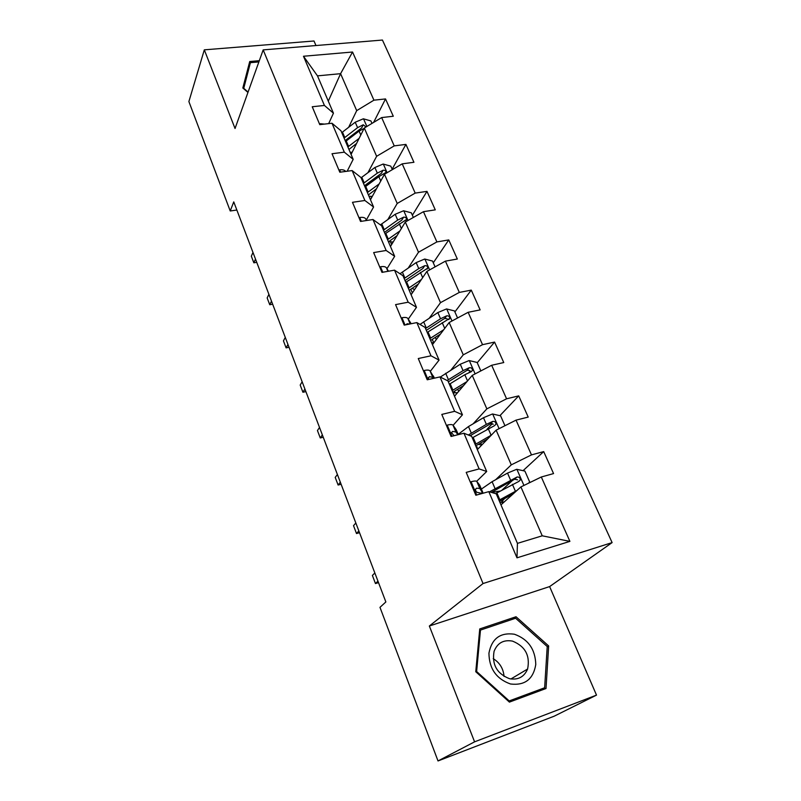 <?xml version="1.0" encoding="UTF-8"?>
<svg xmlns="http://www.w3.org/2000/svg" width="801" height="801" viewBox="0 0 801 801"><rect width="100%" height="100%" fill="white"/><g stroke="black" fill="none" stroke-linecap="round" stroke-linejoin="round"><path stroke-width="1.2" d="M315.964 45.537L314.002 40.991L204.315 49.842L188.886 101.567L230.227 210.973L236.846 210.032M612.114 542.597L382.437 40.05L263.179 49.892L483.033 583.539L612.114 542.597L549.626 586.582L429.346 626.012L474.582 741.836L596.505 695.118L549.626 586.582M596.505 695.118L554.202 716.184L438.017 760.95L474.582 741.836M328.3 101.146L340.585 73.682L317.486 75.865L333.446 113.191L324.425 105.452L312.24 106.753L319.769 124.636L331.994 123.244L344.32 152.18L332.025 153.732L339.814 172.225L352.14 170.573L364.886 200.49L352.48 202.313L360.54 221.446L372.976 219.514L386.152 250.473L373.656 252.585L381.987 272.38L394.533 270.157L408.18 302.207L395.564 304.62L404.205 325.126L416.85 322.593L430.988 355.794L418.272 358.528L427.223 379.784L439.979 376.911L454.628 411.324L441.802 414.417L451.083 436.455L463.949 433.221L479.138 468.915L466.212 472.38L475.844 495.248L488.81 491.634L516.985 557.826L569.901 541.376L542.247 535.809L520.91 486.918L500.965 504.87M324.425 105.452L303.479 56.25L352.54 52.015L373.927 100.175L385.521 98.934L373.616 122.413M569.901 541.376L541.306 476.995L553.561 473.581L543.699 451.604L531.474 454.888L516.044 420.135L528.209 417.081L518.708 395.874L506.572 398.798L491.674 365.266L503.759 362.553L494.577 342.077L482.532 344.68L468.144 312.3L480.139 309.897L471.278 290.122L459.313 292.415L445.426 261.136L457.331 259.023L448.76 239.92L436.885 241.922L423.459 211.684L435.273 209.852L426.983 191.369L415.198 193.101L402.212 163.855L413.937 162.283L405.917 144.4L394.232 145.882L381.656 117.577L393.291 116.245L385.521 98.934M438.017 760.95L379.974 607.338L385.862 601.952L233.752 201.882L230.227 210.973M331.994 123.244L340.966 130.763L353.181 159.339L347.173 171.234M351.088 154.433L364.295 128.02L376.63 156.295L367.959 172.656M353.181 159.339L344.32 152.18M381.656 117.577L364.295 128.02M394.232 145.882L376.63 156.295M352.14 170.573L360.951 177.492L373.576 207.018L366.347 219.955M370.462 199.729L384.47 174.258L397.216 203.464L387.824 219.534M373.576 207.018L364.886 200.49M402.212 163.855L384.47 174.258M415.198 193.101L397.216 203.464M372.976 219.514L381.606 225.782L394.663 256.32L386.963 268.715M390.457 246.478L405.316 222.027L418.492 252.225L408.28 267.995M394.663 256.32L386.152 250.473M423.459 211.684L405.316 222.027M436.885 241.922L418.492 252.225M394.533 270.157L402.963 275.724L416.48 307.324L408.27 319.138M411.103 294.768L426.873 271.419L440.5 302.658L429.326 318.117M416.48 307.324L408.18 302.207M445.426 261.136L426.873 271.419M459.313 292.415L440.5 302.658M416.85 322.593L425.071 327.409L439.058 360.12L430.307 371.314M432.45 344.66L449.171 322.513L463.268 354.843L450.953 370.022M439.058 360.12L430.988 355.794M468.144 312.3L449.171 322.513M482.532 344.68L463.268 354.843M439.979 376.911L447.959 380.926L462.447 414.808L453.106 425.321M454.517 396.255L472.24 375.399L486.848 408.87L473.111 423.829M462.447 414.808L454.628 411.324M491.674 365.266L472.24 375.399M506.572 398.798L486.848 408.87M463.949 433.221L471.669 436.365L486.688 471.489L476.675 481.311M477.336 449.621L496.139 430.157L511.278 464.85L495.669 479.699M486.688 471.489L479.138 468.915M516.044 420.135L496.139 430.157M531.474 454.888L511.278 464.85M488.81 491.634L496.25 493.837L517.436 543.368L516.985 557.826M541.306 476.995L520.91 486.918M204.315 49.842L235.043 128.5L263.179 49.892M429.346 626.012L483.033 583.539M517.436 543.368L542.247 535.809M333.446 113.191L328.67 123.624M348.675 127.279L356.705 110.628L340.585 73.682L352.54 52.015M317.486 75.865L303.479 56.25M373.927 100.175L356.705 110.628M543.699 451.604L523.053 470.678M512.84 480.119L502.167 489.972M518.708 395.874L499.904 415.669M492.335 423.649L487.008 429.256M494.577 342.077L477.236 362.703M470.207 371.053L468.865 372.635M471.278 290.122L454.898 311.919M436.245 336.73L435.504 337.722M448.76 239.92L433.291 262.798M426.983 191.369L412.385 215.249M405.917 144.4L392.13 169.211M548.655 645.946L516.024 616.75L479.749 628.935L475.764 671.729L509.416 702.117L546.012 688.51L548.655 645.946L547.203 646.838M259.314 60.686L249.732 61.517L242.833 88L247.95 92.445M512.219 619.383L516.024 616.75M470.457 482.452L471.238 481.681C474.342 480.88 476.215 480.81 476.845 481.471L479.659 485.106L482.733 492.235M471.238 481.681L470.467 482.482M377.952 581.136L375.469 583.559L372.385 575.438L374.848 572.985M482.873 493.296L479.799 488.46L476.605 488.189L475.484 489.401C475.604 491.464 476.605 492.545 478.487 492.635L482.152 493.486M375.469 583.559L378.523 582.627M528.49 483.233L529.671 481.942L524.905 471.088L516.685 469.296L507.524 473.091L492.094 481.691L481.391 489.081M517.616 479.859L514.632 479.218L491.393 492.395L500.154 491.083M517.005 490.432L498.993 500.245M513.251 493.816L499.484 501.406M495.549 493.626L518.888 481.401L520.26 480.009C520.32 477.807 519.228 476.825 516.985 477.046L489.521 491.844M504.62 498.532L501.276 502.277M504.32 501.847L499.964 502.527M514.372 634.222C500.275 632.259 491.794 638.557 488.94 653.125C489.131 668.615 496.32 678.908 510.507 683.994C524.895 685.706 533.316 679.208 535.779 664.5C535.308 649.261 528.179 639.168 514.372 634.222M512.47 641.1C503.579 639.528 497.451 642.933 494.077 651.333C491.784 664.59 496.94 673.711 509.526 678.707C518.157 680.179 524.184 676.945 527.609 669.025C530.272 655.578 525.226 646.267 512.47 641.1M544.64 687.769L509.196 700.925L476.625 671.508L480.47 630.077L515.614 618.242L547.223 646.547L544.64 687.769L537.972 691.433L509.356 702.077M508.515 701.306L509.196 700.925M475.984 671.929L476.625 671.508M479.579 630.707L480.47 630.077M504.039 676.424C503.368 668.625 499.774 662.707 493.236 658.662M243.023 88.16L250.413 62.658L258.873 61.927M248.08 92.085L243.744 88.32L250.413 62.658M446.608 425.832L447.379 425.071C450.472 424.37 452.355 424.42 453.036 425.221L456.149 429.626L458.322 434.633M358.848 530.893L356.505 533.546L353.521 525.666L355.844 522.993M457.882 434.753L455.889 431.969L452.635 431.419L451.484 432.62L454.037 435.714M356.505 533.546L359.529 532.695M423.589 371.163L424.36 370.452C427.424 369.842 429.326 370.002 430.057 370.933L434.402 378.172M340.325 482.172L338.112 485.036L335.208 477.396L337.411 474.502M433.441 378.382L432.82 377.441L429.506 376.64L428.335 377.822L428.755 379.444M338.112 485.036L341.116 484.255M504.95 425.721L500.595 415.829L492.485 413.977L483.484 417.711L468.495 426.553L458.192 434.332M491.393 435.083L475.143 444.495M487.739 438.858L475.744 445.887M472.3 437.837L494.547 425.641L495.939 424.21C495.939 422.147 494.868 421.216 492.715 421.426L486.367 424.35L468.335 435.003M470.147 435.744L490.492 423.779L493.276 424.24M476.795 448.34L477.266 447.108L476.014 446.517M478.277 444.335L481.711 445.106L480.76 442.893M478.327 448.6L476.985 448.8M480.84 370.913L477.126 362.463L469.116 360.56L460.275 364.235L440.29 377.071M467.013 381.546L452.124 390.658M463.579 385.591L452.805 392.27M449.371 384.22L464.82 374.708L471.048 371.794L472.45 370.362C472.41 368.4 471.348 367.519 469.276 367.729L463.058 370.643L447.128 380.505M448.34 381.827L467.183 370.242L469.766 370.553M455.158 395.494L453.967 394.973M453.086 392.921L457.551 392.68M401.361 318.377L402.132 317.707C405.176 317.176 407.088 317.446 407.869 318.498L411.173 323.734M322.352 434.903L320.26 437.957L317.446 430.537L319.519 427.454M409.541 324.055L407.168 323.754L406.007 324.735M320.26 437.957L323.244 437.246M379.884 267.374L380.655 266.743C383.669 266.292 385.591 266.653 386.422 267.834L388.495 271.229M304.901 389.016L302.928 392.25L300.195 385.051L302.157 381.787M302.928 392.25L305.892 391.609M359.118 218.062L359.889 217.471C362.883 217.101 364.815 217.552 365.687 218.833L366.668 220.495M287.959 344.45L286.097 347.864L283.444 340.866L285.286 337.431M286.097 347.864L289.031 347.274M457.571 317.997L454.447 310.908L446.537 308.936L437.847 312.56L419.984 324.425M435.183 337.411L436.335 339.514M443.734 329.712L429.867 338.633M440.49 334.007L430.648 340.445M427.213 332.415L449.741 318.337C449.671 316.475 448.63 315.654 446.628 315.854L440.54 318.758L425.541 328.5M426.332 330.352L443.103 319.359L444.655 318.508L447.058 318.698M431.649 342.788L433.982 342.638M435.083 266.873L432.52 261.046L424.7 259.033L416.16 262.608L399.989 273.762M411.834 288.43L414.678 289.481M421.386 279.539L408.36 288.33M418.342 284.055L409.211 290.332M405.787 282.312L427.804 268.055C427.694 266.292 426.673 265.511 424.74 265.702L418.763 268.595L404.165 278.528M405.036 280.57L422.868 268.495L424.74 265.702M410.883 294.247L411.464 294.227M413.346 217.451L411.313 212.826L403.584 210.763L395.183 214.278L380.375 224.891M388.745 241.622L393.161 242.032M399.889 230.968L387.544 239.669M397.016 235.694L388.475 241.842M385.051 233.852L406.568 219.434C406.447 217.752 405.446 217.001 403.564 217.191L397.707 220.085L383.489 230.187M384.43 232.39L401.802 220.105L403.564 217.191M392.33 169.652L390.778 166.137L383.148 164.045L374.888 167.509L361.081 177.792M368.961 196.235L372.275 196.425M379.153 183.93L367.399 192.57M376.44 188.846L368.4 194.903M364.986 186.933L378.863 176.681L386.032 172.385C385.882 170.783 384.901 170.072 383.068 170.243L377.321 173.126L363.474 183.389M364.485 185.752L381.406 173.276L383.068 170.243M339.033 170.373L339.804 169.812C342.778 169.512 344.71 170.052 345.621 171.434L345.621 171.434M271.499 301.156L269.737 304.73L267.164 297.932L268.906 294.337M269.737 304.73L272.65 304.2M319.599 124.215L320.36 123.694L324.425 124.105M255.499 259.083L253.847 262.808L251.334 256.2L252.976 252.445M253.847 262.808L256.731 262.327M371.984 123.394L370.903 120.931L363.354 118.798L355.223 122.213L341.767 132.646M350.147 152.23L352.13 152.36M359.128 138.353L347.894 146.953M356.575 143.459L348.956 149.447M366.067 126.948L363.223 124.786L357.586 127.649L344.09 138.062M345.161 140.576L361.662 127.93L363.223 124.786M345.551 141.497L359.078 131.104L364.085 128.44M471.108 481.822L476.675 495.018M479.659 485.106L482.572 492.004M481.681 492.885L481.962 493.546M476.845 481.471L479.799 488.46M475.524 489.241L476.605 488.189M523.934 485.446L516.895 469.336M495.028 488.54L492.094 481.691M497.361 491.333L497.801 492.375M501.987 502.137L502.547 503.449M499.834 499.774L496.88 492.875M510.507 479.969L507.524 473.091M515.413 491.253L512.4 484.325M514.632 479.218L516.985 477.046M447.248 425.201L451.904 436.245M456.149 429.626L458.282 434.643M453.036 425.221L455.889 431.969M451.474 432.72L452.635 431.419M424.23 370.573L428.034 379.604M433.451 376.039L434.352 378.182M430.057 370.933L432.82 377.441M428.315 378.152L429.506 376.64M499.103 428.675L492.685 414.017M471.318 433.161L468.495 426.553M475.964 444.014L473.121 437.356M486.367 424.35L483.484 417.711M491.103 435.243L488.199 428.565M490.492 423.779L492.715 421.426M475.133 373.887L469.316 360.6M448.43 379.674L445.696 373.286M454.457 391.168L455.108 392.71M452.915 390.157L450.162 383.729M463.058 370.643L460.275 364.235M467.524 380.946L464.82 374.708M467.183 370.242L469.276 367.729M401.992 317.817L405.006 324.966M407.869 318.498L410.172 323.934M406.538 324.665L407.168 323.754M380.515 266.853L382.788 272.24M386.422 267.834L387.904 271.339M359.749 217.572L361.331 221.326M365.687 218.833L366.407 220.535M451.984 321.001L446.738 308.986M426.302 327.989L423.659 321.812M432.24 339.314L433.671 342.648M430.648 338.122L427.984 331.904M440.54 318.758L437.847 312.56M444.725 328.4L442.242 322.693M444.655 318.508L446.628 315.854M429.626 269.897L424.9 259.083M404.916 278.017L402.352 272.04M410.763 289.171L412.355 292.906M409.111 287.809L406.538 281.802M418.763 268.595L416.16 262.608M422.678 277.627L420.415 272.4M408.009 220.495L403.784 210.813M384.22 229.657L381.747 223.879M390.387 241.632L391.639 244.535M388.275 239.139L385.782 233.321M397.707 220.085L395.183 214.278M401.371 228.525L399.298 223.759M387.103 172.716L383.339 164.095M364.185 182.848L361.782 177.251M370.973 196.305L371.574 197.697M368.11 192.03L365.697 186.403M377.321 173.126L374.888 167.509M380.745 181.026L378.863 176.681M339.664 169.912L340.595 172.125M320.23 123.785L320.55 124.545M366.878 126.468L363.544 118.858M344.78 137.522L342.458 132.095M348.585 146.413L346.252 140.956M357.586 127.649L355.223 122.213M360.79 135.039L359.078 131.104M518.627 481.501L520.26 480.009M510.908 678.978L527.609 669.025M494.587 425.621L495.939 424.21M458.633 391.409L457.681 389.186M471.328 371.684L472.45 370.362M448.83 319.559L449.741 318.337M427.043 269.186L427.804 268.055M405.947 220.455L406.568 219.434M385.511 173.316L386.032 172.385"/></g></svg>
